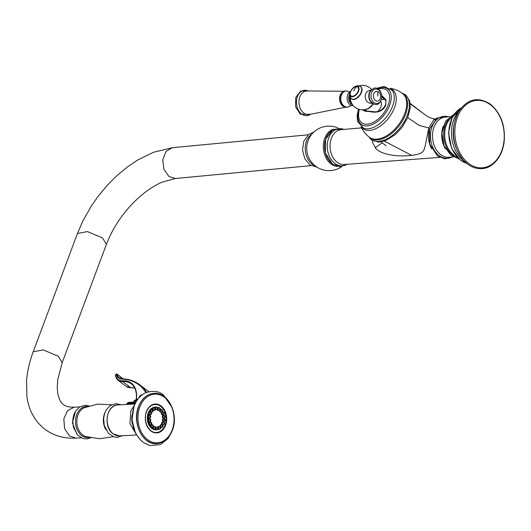 <?xml version="1.0" encoding="UTF-8"?>
<svg xmlns="http://www.w3.org/2000/svg" width="531" height="531" viewBox="0 0 531 531"><rect width="100%" height="100%" fill="white"/><g stroke="black" fill="none" stroke-linecap="round" stroke-linejoin="round"><path stroke-width="0.8" d="M372.317 140.43L372.789 142.872L375.304 147.591C377.866 152.437 391.533 157.548 411.771 155.391C424.727 153.685 423.692 150.406 425.285 145.434L428.802 127.931C433.581 119.767 435.599 117.046 434.862 119.754M381.703 95.401L385.944 99.715L385.732 105.523C383.203 110.402 378.895 112.599 372.802 112.114L373.266 111.709M381.782 96.37L383.196 97.219C385.752 99.244 386.429 102.005 385.234 105.503L385.38 105.722M372.802 112.114A25.574 8.489 -157 0 0 365.374 111.331L362.301 109.804M365.587 110.933L363.31 109.771M381.437 99.41L384.749 99.377A9.166 5.23 -52.9 0 1 385.061 99.383M75.694 410.921L72.375 422.749L76.862 434.185M138.77 398.044A3.093 1.766 127.1 0 1 142.281 394.732M127.865 403.102L127.991 402.777A0.816 0.604 -92.9 0 1 128.482 402.365L136.042 401.98M135.823 402.372L127.991 402.777L127.646 403.64L127.885 403.129L127.646 403.64L135.372 403.248M146.523 411.518A14.052 10.408 87.1 0 0 146.994 425.769A14.052 10.408 87.1 0 0 156.446 432.519A14.052 10.408 87.1 0 0 164.929 425.457A14.052 10.408 87.1 0 0 164.457 411.206A14.052 10.408 87.1 0 0 155.006 404.456A14.052 10.408 87.1 0 0 146.589 411.359M155.311 407.111A11.383 8.43 87.1 0 0 155.138 407.118A11.383 8.43 87.1 0 0 148.268 412.839A11.383 8.43 87.1 0 0 148.647 424.388A11.383 8.43 87.1 0 0 156.313 429.858A11.383 8.43 87.1 0 0 156.479 429.844M162.871 425.477A11.383 8.43 87.1 0 0 163.223 424.787M160.86 428.032A11.383 8.43 87.1 0 0 161.437 427.462M154.813 408.027A1.387 1.029 87.1 0 1 155.729 407.091A1.387 1.029 87.1 0 1 155.762 407.091A11.383 8.43 87.1 0 0 155.477 407.098A11.383 8.43 87.1 0 0 152.895 407.795A11.383 8.43 87.1 0 0 150.412 409.786A11.383 8.43 87.1 0 0 148.607 412.826A11.383 8.43 87.1 0 0 147.704 416.543A11.383 8.43 87.1 0 0 147.81 420.499A11.383 8.43 87.1 0 0 148.912 424.203A11.383 8.43 87.1 0 0 150.87 427.223A11.383 8.43 87.1 0 0 153.459 429.181A11.383 8.43 87.1 0 0 156.366 429.851A11.383 8.43 87.1 0 0 156.645 429.844A11.383 8.43 87.1 0 0 156.91 429.825M157.561 429.725A11.383 8.43 87.1 0 0 159.074 429.221M158.464 407.669A11.383 8.43 87.1 0 0 157.149 407.237M160.926 409.381A11.383 8.43 87.1 0 0 160.395 408.89M162.858 412.016A11.383 8.43 87.1 0 0 162.459 411.326M164.079 415.262A11.383 8.43 87.1 0 0 163.867 414.479M164.504 418.78A11.383 8.43 87.1 0 0 164.477 417.983M164.092 422.304A11.383 8.43 87.1 0 0 164.265 421.508M164.192 418.727L163.329 418.773A1.387 1.029 87.1 0 0 162.38 419.928A1.387 1.029 87.1 0 0 163.468 421.548L164.331 421.508A1.387 1.029 -92.9 0 1 163.243 419.882A1.387 1.029 -92.9 0 1 164.192 418.727A1.387 1.029 -92.9 0 1 165.008 419.191L165.327 419.656A0.644 0.478 -92.9 0 1 164.802 420.665A0.644 0.478 -92.9 0 1 164.836 419.463A0.644 0.478 -92.9 0 1 165.327 419.656M164.099 415.262L163.236 415.302A1.387 1.029 87.1 0 0 162.3 416.941A1.387 1.029 87.1 0 0 163.382 418.083L164.238 418.036A1.387 1.029 -92.9 0 1 163.163 416.895A1.387 1.029 -92.9 0 1 164.099 415.262A1.387 1.029 -92.9 0 1 164.915 415.72L165.234 416.185A0.644 0.478 -92.9 0 1 164.789 417.233A0.644 0.478 -92.9 0 1 164.663 416.032A0.644 0.478 -92.9 0 1 165.234 416.185M163.13 412.003L162.274 412.049A1.387 1.029 87.1 0 0 161.47 414.134A1.387 1.029 87.1 0 0 162.413 414.824L163.276 414.777A1.387 1.029 -92.9 0 1 162.333 414.094A1.387 1.029 -92.9 0 1 163.13 412.003A1.387 1.029 -92.9 0 1 163.953 412.468L164.265 412.932A0.644 0.478 -92.9 0 1 163.515 413.676A0.644 0.478 -92.9 0 1 164.265 412.932M159.645 410.297A1.387 1.029 87.1 0 0 159.984 411.857A1.387 1.029 87.1 0 0 160.687 412.175L161.55 412.136A1.387 1.029 -92.9 0 1 160.847 411.81A1.387 1.029 -92.9 0 1 160.495 410.297A1.387 1.029 -92.9 0 1 161.411 409.355A1.387 1.029 -92.9 0 1 162.114 409.68A1.387 1.029 -92.9 0 1 162.227 409.819A1.387 1.029 -92.9 0 1 162.313 409.959M161.411 409.355L160.548 409.401A1.387 1.029 87.1 0 0 160.256 409.474M157.368 409.474A1.387 1.029 87.1 0 0 158.026 410.377A1.387 1.029 87.1 0 0 158.417 410.456L159.28 410.41A1.387 1.029 -92.9 0 1 158.888 410.33A1.387 1.029 -92.9 0 1 158.185 408.81A1.387 1.029 -92.9 0 1 159.134 407.635A1.387 1.029 -92.9 0 1 159.526 407.715A1.387 1.029 -92.9 0 1 159.957 408.1L160.269 408.558A0.644 0.478 -92.9 0 1 159.778 409.587A0.644 0.478 -92.9 0 1 160.07 408.385A0.644 0.478 -92.9 0 1 160.269 408.558M159.134 407.635L158.271 407.682A1.387 1.029 87.1 0 0 157.707 407.954M155.165 409.554A1.387 1.029 87.1 0 0 155.835 409.872A1.387 1.029 87.1 0 0 155.868 409.866A1.387 1.029 87.1 0 0 155.902 409.866M155.244 409.408A0.644 0.478 -92.9 0 1 154.421 409.242A0.644 0.478 -92.9 0 1 155.205 408.591A0.644 0.478 -92.9 0 1 155.244 409.408L154.979 409.899A1.387 1.029 -92.9 0 1 154.528 410.357A1.387 1.029 -92.9 0 1 154.216 410.443A1.387 1.029 -92.9 0 1 153.14 409.321A1.387 1.029 -92.9 0 1 153.758 407.748A1.387 1.029 -92.9 0 1 154.07 407.669L153.207 407.708A1.387 1.029 87.1 0 0 152.895 407.795A1.387 1.029 87.1 0 0 152.304 409.507M153.087 410.456A1.387 1.029 87.1 0 0 153.353 410.49L154.216 410.443M151.893 409.414L151.03 409.461A1.387 1.029 87.1 0 0 150.412 409.786A1.387 1.029 87.1 0 0 150.154 411.352A1.387 1.029 87.1 0 0 151.169 412.235L152.032 412.189A1.387 1.029 -92.9 0 1 151.01 411.306A1.387 1.029 -92.9 0 1 151.269 409.74A1.387 1.029 -92.9 0 1 151.893 409.414A1.387 1.029 -92.9 0 1 152.709 409.879L153.021 410.337A0.644 0.478 -92.9 0 1 152.324 411.18A0.644 0.478 -92.9 0 1 153.021 410.337M150.306 412.083L149.443 412.129A1.387 1.029 87.1 0 0 148.607 412.826A1.387 1.029 87.1 0 0 148.653 414.233A1.387 1.029 87.1 0 0 149.589 414.903L150.452 414.857A1.387 1.029 -92.9 0 1 149.516 414.187A1.387 1.029 -92.9 0 1 149.47 412.779A1.387 1.029 -92.9 0 1 150.306 412.083A1.387 1.029 -92.9 0 1 151.123 412.547L151.441 413.005A0.644 0.478 -92.9 0 1 150.844 413.968A0.644 0.478 -92.9 0 1 151.441 413.005M149.516 415.348L148.653 415.395A1.387 1.029 87.1 0 0 147.704 416.543A1.387 1.029 87.1 0 0 148.793 418.169L149.656 418.123A1.387 1.029 -92.9 0 1 148.567 416.503A1.387 1.029 -92.9 0 1 149.516 415.348A1.387 1.029 -92.9 0 1 150.333 415.813L150.645 416.271A0.644 0.478 -92.9 0 1 150.127 417.286A0.644 0.478 -92.9 0 1 150.16 416.085A0.644 0.478 -92.9 0 1 150.645 416.271M149.609 418.82L148.746 418.859A1.387 1.029 87.1 0 0 147.81 420.499A1.387 1.029 87.1 0 0 148.886 421.634L149.749 421.594A1.387 1.029 -92.9 0 1 148.667 420.452A1.387 1.029 -92.9 0 1 149.609 418.82A1.387 1.029 -92.9 0 1 150.426 419.278L150.738 419.742A0.644 0.478 -92.9 0 1 150.3 420.791A0.644 0.478 -92.9 0 1 150.173 419.59A0.644 0.478 -92.9 0 1 150.738 419.742M150.572 422.072L149.709 422.118A1.387 1.029 87.1 0 0 148.912 424.203A1.387 1.029 87.1 0 0 149.855 424.893L150.718 424.846A1.387 1.029 -92.9 0 1 149.769 424.163A1.387 1.029 -92.9 0 1 150.572 422.072A1.387 1.029 -92.9 0 1 151.388 422.537L151.707 422.995A0.644 0.478 -92.9 0 1 150.957 423.745A0.644 0.478 -92.9 0 1 151.707 422.995M152.297 424.72L151.435 424.767A1.387 1.029 87.1 0 0 150.519 425.703A1.387 1.029 87.1 0 0 150.87 427.223A1.387 1.029 87.1 0 0 151.574 427.541L152.437 427.495A1.387 1.029 -92.9 0 1 151.733 427.176A1.387 1.029 -92.9 0 1 151.381 425.663A1.387 1.029 -92.9 0 1 152.297 424.72A1.387 1.029 -92.9 0 1 153.001 425.039A1.387 1.029 -92.9 0 1 153.114 425.185A1.387 1.029 -92.9 0 1 153.2 425.318M155.742 428.178A0.644 0.478 -92.9 0 1 154.906 427.574A0.644 0.478 -92.9 0 1 155.742 428.178L155.477 428.67A1.387 1.029 -92.9 0 1 154.713 429.214A1.387 1.029 -92.9 0 1 154.322 429.134A1.387 1.029 -92.9 0 1 153.618 427.614A1.387 1.029 -92.9 0 1 154.567 426.439L153.705 426.486A1.387 1.029 87.1 0 0 153.419 426.559M152.802 427.382A1.387 1.029 87.1 0 0 153.459 429.181A1.387 1.029 87.1 0 0 153.851 429.26L154.713 429.214M156.293 427.07A1.387 1.029 87.1 0 0 156.253 427.07A1.387 1.029 87.1 0 0 155.689 427.342M155.351 428.862A1.387 1.029 87.1 0 0 156.366 429.851A1.387 1.029 87.1 0 0 156.399 429.851A1.387 1.029 87.1 0 0 156.433 429.844M160.807 428.152A0.644 0.478 -92.9 0 1 159.984 427.986A0.644 0.478 -92.9 0 1 160.767 427.336A0.644 0.478 -92.9 0 1 160.807 428.152L160.541 428.643A1.387 1.029 -92.9 0 1 160.09 429.101A1.387 1.029 -92.9 0 1 159.778 429.187A1.387 1.029 -92.9 0 1 158.703 428.066A1.387 1.029 -92.9 0 1 159.32 426.493A1.387 1.029 -92.9 0 1 159.632 426.413L158.769 426.453A1.387 1.029 87.1 0 0 158.457 426.539A1.387 1.029 87.1 0 0 157.86 427.389M158.211 428.915A1.387 1.029 87.1 0 0 158.915 429.234L159.778 429.187M162.811 426.692A1.387 1.029 -92.9 0 1 162.725 426.891A1.387 1.029 -92.9 0 1 162.579 427.11A1.387 1.029 -92.9 0 1 161.955 427.435A1.387 1.029 -92.9 0 1 160.939 426.552A1.387 1.029 -92.9 0 1 161.198 424.992A1.387 1.029 -92.9 0 1 161.816 424.661L160.953 424.707A1.387 1.029 87.1 0 0 160.335 425.032A1.387 1.029 87.1 0 0 160.05 426.506M160.833 427.448A1.387 1.029 87.1 0 0 161.099 427.482L161.955 427.435M163.395 421.992L162.532 422.039A1.387 1.029 87.1 0 0 161.696 422.736A1.387 1.029 87.1 0 0 161.743 424.15A1.387 1.029 87.1 0 0 162.678 424.813L163.541 424.773A1.387 1.029 -92.9 0 1 162.605 424.103A1.387 1.029 -92.9 0 1 162.559 422.696A1.387 1.029 -92.9 0 1 163.395 421.992A1.387 1.029 -92.9 0 1 164.218 422.457L164.53 422.922A0.644 0.478 -92.9 0 1 163.933 423.877A0.644 0.478 -92.9 0 1 164.53 422.922M164.378 424.07A1.387 1.029 -92.9 0 1 164.305 424.223A1.387 1.029 -92.9 0 1 163.541 424.773M161.816 424.661A1.387 1.029 -92.9 0 1 162.632 425.125L162.951 425.59A0.644 0.478 -92.9 0 1 162.247 426.426A0.644 0.478 -92.9 0 1 162.951 425.59M159.632 426.413A1.387 1.029 -92.9 0 1 160.455 426.871L160.767 427.336M158.291 428.769L158.026 429.26A1.387 1.029 -92.9 0 1 157.262 429.805A1.387 1.029 -92.9 0 1 157.222 429.805A1.387 1.029 -92.9 0 1 156.16 428.444A1.387 1.029 -92.9 0 1 157.116 427.03A1.387 1.029 -92.9 0 1 157.149 427.03A1.387 1.029 -92.9 0 1 157.933 427.495L158.251 427.953A0.644 0.478 -92.9 0 1 157.926 429.021A0.644 0.478 -92.9 0 1 157.886 427.74A0.644 0.478 -92.9 0 1 158.251 427.953M154.567 426.439A1.387 1.029 -92.9 0 1 154.959 426.519A1.387 1.029 -92.9 0 1 155.384 426.904L155.702 427.362M153.472 426.459A0.644 0.478 -92.9 0 1 152.709 425.663A0.644 0.478 -92.9 0 1 153.472 426.459L153.207 426.951A1.387 1.029 -92.9 0 1 152.437 427.495M151.747 423.811L151.481 424.302A1.387 1.029 -92.9 0 1 150.718 424.846M150.784 420.559L150.512 421.05A1.387 1.029 -92.9 0 1 149.749 421.594M150.691 417.087L150.426 417.578A1.387 1.029 -92.9 0 1 149.656 418.123M151.289 414.16A1.387 1.029 -92.9 0 1 151.216 414.313A1.387 1.029 -92.9 0 1 150.452 414.857M152.888 411.445A1.387 1.029 -92.9 0 1 152.802 411.644A1.387 1.029 -92.9 0 1 152.649 411.864A1.387 1.029 -92.9 0 1 152.032 412.189M154.07 407.669A1.387 1.029 -92.9 0 1 154.886 408.127L155.205 408.591M157.76 408.79L157.495 409.282A1.387 1.029 -92.9 0 1 156.731 409.826A1.387 1.029 -92.9 0 1 156.698 409.826A1.387 1.029 -92.9 0 1 155.629 408.465A1.387 1.029 -92.9 0 1 156.585 407.051A1.387 1.029 -92.9 0 1 156.618 407.045A1.387 1.029 -92.9 0 1 157.408 407.509L157.72 407.974A0.644 0.478 -92.9 0 1 157.395 409.043A0.644 0.478 -92.9 0 1 157.362 407.762A0.644 0.478 -92.9 0 1 157.72 407.974M160.309 409.374L160.043 409.866A1.387 1.029 -92.9 0 1 159.28 410.41M162.586 411.1A0.644 0.478 -92.9 0 1 161.822 410.297A0.644 0.478 -92.9 0 1 162.586 411.1L162.32 411.585A1.387 1.029 -92.9 0 1 161.55 412.136M164.305 413.742L164.039 414.233A1.387 1.029 -92.9 0 1 163.276 414.777M165.274 417.001L165.008 417.492A1.387 1.029 -92.9 0 1 164.238 418.036M165.367 420.472L165.101 420.957A1.387 1.029 -92.9 0 1 164.331 421.508M371.567 89.706L368.209 91.033A6.106 4.447 -95.4 0 0 365.235 96.954A6.106 4.447 -95.4 0 0 368.813 102.788A6.106 4.447 84.6 0 0 369.337 102.934L372.881 103.605M360.264 86.407A7.68 4.381 127.1 0 1 361.007 93.456A7.68 4.381 127.1 0 1 353.746 99.523A7.68 4.381 -52.9 0 1 351.104 98.501M360.695 86.719A7.607 4.334 127.1 0 1 360.821 86.812A7.607 4.334 127.1 0 1 360.536 94.226A7.607 4.334 127.1 0 1 353.354 99.47A7.607 4.334 127.1 0 1 351.641 98.932A7.607 4.334 127.1 0 1 351.522 98.839M380.661 101.328A8.078 4.606 127.1 0 1 377.866 111.464M314.949 165.679A16.873 12.273 -95.4 0 1 306.506 141.107A16.873 12.273 84.6 0 1 311.949 134.038M341.698 166.661A22.269 22.269 0 0 1 308.478 157.076A16.846 12.253 -95.4 0 1 307.21 143.702A22.269 22.269 0 0 1 338.035 128.044M333.747 129.146A18.831 13.7 84.6 0 0 324.766 138.279A18.831 13.7 84.6 0 0 337.278 166.389M332.048 163.561A18.519 13.474 -95.4 0 1 324.793 142.72A18.519 13.474 -95.4 0 1 337.311 129.046M347.201 164.205A18.631 13.554 -95.4 0 1 334.829 163.395A18.631 13.554 -95.4 0 1 328.039 139.965A18.631 13.554 -95.4 0 1 343.896 129.418M439.734 157.382L344.619 164.491A17.516 12.744 -95.4 0 1 337.139 162.24A17.516 12.744 -95.4 0 1 330.209 143.058A17.516 12.744 -95.4 0 1 341.314 129.624L361.571 127.885M429.712 128.588A19.693 14.324 84.6 0 0 431.637 148.886M448.29 116.8A21.061 15.319 84.6 0 0 431.179 129.683A21.061 15.319 84.6 0 0 439.011 155.537A21.061 15.319 84.6 0 0 452.107 156.97M449.677 116.621L445.774 117.006A20.218 14.709 84.6 0 0 432.738 132.372A20.218 14.709 84.6 0 0 440.723 154.667A20.218 14.709 84.6 0 0 449.591 157.242L453.494 156.884M443.266 126.033A20.656 15.027 84.6 0 0 445.429 148.846M451.848 116.243A21.983 15.996 84.6 0 0 443.67 135.232A21.983 15.996 84.6 0 0 452.604 155.019A21.983 15.996 84.6 0 0 455.698 156.844M454.808 113.388L447.766 121.898A21.997 16.003 84.6 0 0 450.627 152.065L455.565 156.745L459.149 159.094M466.483 163.236A29.072 21.154 -95.4 0 1 460.676 160.176A29.072 21.154 -95.4 0 1 448.854 132.81A29.072 21.154 -95.4 0 1 461.233 107.939M464.253 161.159A30.108 21.904 -95.4 0 1 463.702 160.754A30.108 21.904 -95.4 0 1 459.441 110.402M490.498 104.813A33.818 24.605 -95.4 0 1 501.689 150.87A33.818 24.605 -95.4 0 1 468.594 163.389A33.818 24.605 -95.4 0 1 457.403 117.331A33.818 24.605 -95.4 0 1 490.498 104.813M467.512 164.052A34.495 25.096 -95.4 0 1 463.045 159.824A34.495 25.096 -95.4 0 1 458.499 111.935C467.287 98.826 477.933 96.257 490.432 104.215C501.072 113.375 505.625 126.126 504.078 142.461C502.518 152.689 498.363 160.249 491.613 165.154C486.675 169.044 476.904 171.002 467.545 164.086L463.045 159.824C451.655 144.804 450.142 128.834 458.499 111.935M410.237 103.87L423.824 113.833L410.184 103.386M402.1 93.21A28.024 15.99 127.1 0 1 406.68 116.866A28.024 15.99 127.1 0 1 387.418 138.637A28.024 15.99 127.1 0 1 368.992 136.932M404.941 115.851A27.426 15.645 127.1 0 1 370.28 137.914L369.437 137.27A27.426 15.645 127.1 0 0 404.091 115.214A27.426 15.645 127.1 0 0 402.551 93.542L403.394 94.186A27.426 15.645 127.1 0 1 404.941 115.851M361.611 127.241A24.413 13.925 -52.9 0 0 377.72 127.692A24.413 13.925 -52.9 0 0 393.922 109.041A24.413 13.925 -52.9 0 0 390.77 88.73M358.525 109.154L357.137 115.293L357.582 121.42L363.649 128.27A24.107 13.753 -52.9 0 0 391.984 107.727A24.107 13.753 -52.9 0 0 392.316 90.416L383.966 86.427L376.426 88.372M377.302 88.677A22.129 12.625 127.1 0 1 389.13 106.572A22.129 12.625 127.1 0 1 367.313 125.893A22.129 12.625 127.1 0 1 359.016 109.306M378.132 89.135A27.426 27.426 0 0 1 378.185 89.115A20.563 11.728 127.1 0 1 387.683 106.266A20.563 11.728 127.1 0 1 370.087 123.69A20.563 11.728 127.1 0 1 358.571 115.021A27.426 27.426 0 0 1 359.241 109.373M385.732 105.523L385.234 105.503C382.366 110.309 378.344 112.36 373.174 111.649L365.766 110.873A0.544 0.412 -91.2 0 1 365.978 110.939M365.374 111.331A0.544 0.412 -91.2 0 1 365.766 110.873L363.861 110.315M381.782 97.127L384.749 99.377M382.227 142.812L375.304 147.591M384.325 141.153L411.771 155.391M407.708 117.63L419.371 125.495L428.789 127.971M79.736 406.899L74.214 407.184L67.497 410.662L63.806 418.966L64.636 428.749L69.654 436.07L75.847 438.095C64.165 438.739 53.817 435.785 44.81 429.234C34.628 421.07 28.654 410.085 26.882 396.279L26.55 380.428C27.652 368.182 30.712 358.385 33.201 351.814L77.433 233.507L83.168 220.358L91.505 205.769L97.571 197.054L106.744 185.89L116.581 175.934L127.101 167.159L138.12 159.751L153.525 152.258L172.469 147.684L308.139 134.814M74.214 407.184C69.13 407.277 65.552 406.401 63.494 404.556C60.859 402.956 58.928 399.133 57.7 393.079L57.235 387.291L57.746 379.711L62.187 362.646L58.264 356.228L43.203 349.889L33.201 351.814M62.187 362.646L106.419 244.333L102.496 237.915L87.436 231.582L77.433 233.507M106.419 244.333C113.096 227.036 123.604 211.703 137.947 198.328C146.151 190.928 154.236 185.525 162.207 182.12L175.416 178.502L168.931 176.498L163.88 169.289L162.791 159.652L166.084 151.362L172.469 147.684M134.701 387.949A34.011 19.401 -52.9 0 0 130.818 387.696L122.634 381.497A34.011 19.401 127.1 0 1 131.389 383.9C135.199 386.88 136.839 391.798 136.314 398.668L136.394 398.861M145.879 392.635A80.918 46.164 -52.9 0 0 121.944 379.121A16.023 9.14 127.1 0 1 116.408 374.441L115.599 375.045A17.105 9.757 -52.9 0 0 122.469 380.76A34.555 19.713 127.1 0 1 136.5 398.442L137.569 399.584M136.533 398.555A0.544 0.445 134.7 0 0 136.54 399.246L137.283 399.982L136.507 399.212L136.5 398.442M122.469 380.76A0.544 0.405 86.9 0 0 122.634 381.497A17.649 10.069 -52.9 0 1 118.094 380.256A17.649 10.069 -52.9 0 1 115.546 375.603A0.544 0.392 171 0 1 115.419 375.404L118.094 380.256L126.272 386.449A17.649 10.069 127.1 0 0 130.818 387.696A0.544 0.405 -93.1 0 0 131.031 387.763L126.272 386.449M115.599 375.045A0.544 0.392 171 0 0 115.419 375.404C115.838 374.03 116.375 373.618 117.012 374.163A1.089 0.617 -52.9 0 1 117.165 374.401A15.479 8.828 127.1 0 0 119.263 377.82A15.479 8.828 127.1 0 0 122.143 378.888M131.237 387.676A0.544 0.405 -93.1 0 1 131.031 387.763L134.721 387.988M147.797 390.876A81.462 46.476 127.1 0 1 148.78 391.659L139.62 384.683A81.462 46.476 -52.9 0 0 122.515 378.915A0.544 0.412 -87.6 0 0 122.322 378.842L119.263 377.82M146.516 392.369A81.462 46.476 -52.9 0 0 139.62 384.683C134.828 381.079 129.06 379.134 122.322 378.842A0.544 0.412 -87.6 0 0 121.944 379.121M116.408 374.441A0.544 0.405 -13.5 0 1 117.165 374.401L123.086 378.882M134.755 402.047L135.312 400.653L136.892 400.573M136.586 434.995L119.429 435.878A15.505 11.483 -92.9 0 1 113.242 433.854A15.505 11.483 -92.9 0 1 107.388 416.702A15.505 11.483 -92.9 0 1 117.836 404.914L134.993 404.031M136.294 399.83A1.626 1.208 87.1 0 0 135.312 400.653A5.157 1.832 21.8 0 0 133.898 401.29C134.549 400.195 135.352 399.71 136.294 399.83L137.091 399.79M126.756 404.449A1.626 1.208 87.1 0 0 127.646 403.64M104.992 412.414A14.968 11.078 87.1 0 0 103.412 418.667A14.968 11.078 87.1 0 0 105.881 429.738M111.649 404.741L97.585 404.131L84.117 407.768A14.968 11.078 87.1 0 0 76.869 420.034A14.968 11.078 87.1 0 0 85.591 436.502L99.37 438.732L113.295 436.688M87.336 406.474A15.578 11.536 87.1 0 0 75.575 420.001A15.578 11.536 87.1 0 0 88.929 437.451M131.987 415.308A16.534 12.246 87.1 0 0 132.438 424.083M137.542 425.258A24.831 18.386 -92.9 0 1 136.945 413.622M156.698 443.657A25.183 18.645 -92.9 0 1 156.658 443.657A25.183 18.645 -92.9 0 1 139.706 431.55A25.183 18.645 -92.9 0 1 138.87 406.016A25.183 18.645 -92.9 0 1 154.07 393.352A25.183 18.645 -92.9 0 1 154.116 393.352M138.963 406.016A25.183 18.645 -92.9 0 1 154.156 393.352L154.07 393.352C147.226 393.995 142.122 398.237 138.757 406.069C131.602 422.072 142.514 445.243 156.658 443.657L156.745 443.657A25.183 18.645 -92.9 0 1 139.799 431.55A25.183 18.645 -92.9 0 1 138.963 406.016M140.045 406.388A24.373 18.047 -92.9 0 1 164.464 397.327A24.373 18.047 -92.9 0 1 171.958 430.555A24.373 18.047 -92.9 0 1 147.532 439.622A24.373 18.047 -92.9 0 1 140.045 406.388M146.529 411.306A14.463 10.706 -92.9 0 1 161.026 405.93A14.463 10.706 -92.9 0 1 165.466 425.643A14.463 10.706 -92.9 0 1 150.977 431.019A14.463 10.706 -92.9 0 1 146.529 411.306M377.382 89.235A7.288 5.303 -95.4 0 1 381.557 98.122A7.288 5.303 -95.4 0 1 375.291 103.293A7.288 5.303 -95.4 0 1 371.116 94.412A7.288 5.303 -95.4 0 1 377.382 89.235M377.7 91.485A4.892 3.558 -95.4 0 1 380.501 97.445A4.892 3.558 -95.4 0 1 376.293 100.917A4.892 3.558 -95.4 0 1 373.492 94.956A4.892 3.558 -95.4 0 1 377.7 91.485A12.764 8.29 109.6 0 1 377.66 96.138M373.791 103.996A7.872 5.728 -95.4 0 1 370.837 101.587A7.872 5.728 -95.4 0 1 369.934 92.075L369.968 91.982M372.45 103.306A7.381 5.37 -95.4 0 1 368.813 96.981A7.381 5.37 -95.4 0 1 371.196 90.084M372.941 103.638A8.337 4.759 127.1 0 1 367.764 108.589A12.22 12.22 0 0 1 350.234 97.385M373.227 103.81A8.078 4.606 127.1 0 1 366.078 109.306A8.078 4.606 127.1 0 1 365.859 109.32M360.821 86.812L360.576 86.626A7.607 4.334 127.1 0 1 360.29 94.047A7.607 4.334 127.1 0 1 353.115 99.29A7.607 4.334 127.1 0 1 351.396 98.746L351.641 98.932M352.219 96.742A5.98 3.412 127.1 0 1 350.566 91.511A5.98 3.412 127.1 0 1 356.739 86.354A5.98 3.412 127.1 0 1 358.392 91.578A5.98 3.412 127.1 0 1 352.219 96.742M352.285 96.27A5.529 3.153 127.1 0 1 350.759 91.432A5.529 3.153 127.1 0 1 356.467 86.659A5.529 3.153 127.1 0 1 357.994 91.498A5.529 3.153 127.1 0 1 352.285 96.27M353.739 90.987A16.295 12.319 -89.5 0 1 356.467 86.659M352.584 104.786A6.558 4.772 -95.4 0 1 351.33 104.116A6.558 4.772 -95.4 0 1 349.697 94.067M351.668 103.333A6.106 4.447 -95.4 0 1 349.79 96.211M353.327 105.709L351.841 105.636A7.195 5.237 -95.4 0 1 349.995 104.773A7.195 5.237 -95.4 0 1 347.075 97.843A7.195 5.237 -95.4 0 1 350.347 91.744M351.841 105.636L350.022 105.941A8.051 5.854 -95.4 0 1 344.055 106.047A8.051 5.854 -95.4 0 1 341.254 95.48A8.051 5.854 -95.4 0 1 348.668 91.71L350.513 91.664M348.668 91.71L348.675 91.717C346.265 90.462 344.055 90.774 342.05 92.653A8.018 5.834 84.6 0 0 343.132 106.114A8.018 5.834 84.6 0 0 343.338 106.26C345.661 107.727 347.891 107.62 350.022 105.934L350.022 105.934M343.371 91.631A7.912 5.755 84.6 0 0 339.561 98.281A7.912 5.755 84.6 0 0 342.767 106.054A7.912 5.755 84.6 0 0 344.831 107.016M344.148 91.272L306.885 90.954A11.861 8.629 84.6 0 0 299.086 99.868A11.861 8.629 84.6 0 0 303.752 113.057A11.861 8.629 84.6 0 0 309.122 114.537L345.661 107.222M308.159 90.92A12.731 9.259 84.6 0 0 297.041 97.764A12.731 9.259 84.6 0 0 301.621 113.986A12.731 9.259 84.6 0 0 310.383 114.338M317.093 167.219L309.958 164.922L304.734 158.583L302.517 149.988L303.778 141.286L308.83 134.263L313.768 132.126M344.36 129.385L333.116 129.464L325.609 139.168L325.384 152.981L332.373 163.986L340.059 166.754L347.659 164.159M436.064 118.725L435.334 118.838C432.022 118.937 428.185 117.271 423.824 113.833M448.735 116.747L437.046 118.021L429.572 129.066L429.738 144.1L437.378 155.895L444.951 158.869L452.545 156.944M453.587 114.477L445.416 121.413L441.911 133.122L443.956 145.786L450.932 155.284L457.742 158.251M466.53 163.276L460.364 160.077L451.609 148.434L448.556 132.704L452.1 117.663L461.273 107.893M401.987 93.131L405.717 94.916L409.693 100.983L410.257 107.78L407.655 117.769L402.093 127.34L395.615 134.376L385.446 140.755L378.464 142.129L371.581 139.918L368.886 136.845M402.551 93.542A27.426 27.426 0 0 0 390.245 88.312M361.067 126.843A27.426 27.426 0 0 0 369.437 137.27M386.15 145.813L381.012 141.95M81.323 437.816L75.847 438.095M175.416 178.502L311.066 165.632M123.272 378.895L117.012 374.163M136.055 434.053L129.909 423.559L130.872 410.689L134.562 405.027M133.573 402.106L133.898 401.29M128.482 402.365A0.816 0.816 0 0 0 127.772 402.876L126.285 404.483M119.429 435.878L113.037 433.794C102.908 427.03 106.392 404.768 117.836 404.914M120.982 404.748L115.824 403.653L110.368 405.485L106.419 409.6L104.58 413.543L103.625 418.435L104.255 425.504L108.443 433.382L113.86 436.88L117.431 437.345L122.575 435.719M89.062 405.903L84.927 405.246L79.471 407.071L75.528 411.186L73.683 415.129L72.727 420.021L73.358 427.09L77.546 434.969L82.962 438.467L86.533 438.931L90.708 437.849M135.378 432.732L131.927 419.716L134.024 406.407M172.17 407.483L163.415 395.024C159.439 391.228 153.592 390.431 145.866 392.641C140.25 395.29 136.248 400.042 133.852 406.905C129.969 421.382 132.982 433.157 142.899 442.217L149.901 445.582L160.448 444.6L168.061 438.566L172.456 430.336L173.212 427.754M156.745 443.657C163.667 442.993 168.805 438.739 172.163 430.887C179.299 414.923 168.453 391.805 154.156 393.352M156.446 432.519C148.813 433.475 142.593 420.466 146.636 411.472C148.527 407.118 151.315 404.781 155.006 404.456M156.313 429.858L156.645 429.844M155.138 407.118L155.477 407.098M164.57 423.738L164.305 424.223M162.99 426.4L162.725 426.891M156.399 429.851L157.262 429.805M156.253 427.07L157.116 427.03M153.432 425.643L153.114 425.185M151.481 413.822L151.216 414.313M153.067 411.153L152.802 411.644M155.729 407.091L156.585 407.051M155.868 409.866L156.731 409.826M162.539 410.284L162.227 409.819M370.837 101.587L374.043 104.176C382.207 107.262 384.783 90.874 376.904 88.518C375.019 87.13 372.696 88.319 369.934 92.075M371.693 89.586A12.22 12.22 0 0 0 358.956 85.876M360.576 86.626L357.96 85.763C355.544 85.903 353.46 87.117 351.708 89.414C350.553 92.64 347.533 93.343 351.396 98.746M310.476 114.318L300.28 114.185L295.588 106.797L295.734 97.518L300.745 90.993L308.259 90.92M364.883 109.559L366.616 110.866"/></g></svg>
